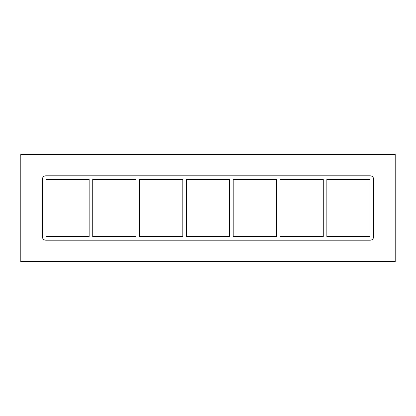 <?xml version="1.0" encoding="UTF-8"?>
<svg xmlns="http://www.w3.org/2000/svg" width="416" height="416" viewBox="0 0 416 416"><rect width="100%" height="100%" fill="white"/><g stroke="black" fill="none" stroke-linecap="round" stroke-linejoin="round"><path stroke-width="0.62" d="M323.263 179.384L323.263 236.616L280.025 236.616L280.025 179.384L323.263 179.384M326.851 236.616L326.851 179.384L370.084 179.384L370.084 236.616L326.851 236.616M276.437 179.384L276.437 236.616L233.204 236.616L233.204 179.384L276.437 179.384M229.616 179.384L229.616 236.616L186.384 236.616L186.384 179.384L229.616 179.384M182.796 179.384L182.796 236.616L139.563 236.616L139.563 179.384L182.796 179.384M135.975 179.384L135.975 236.616L92.737 236.616L92.737 179.384L135.975 179.384M89.149 179.384L89.149 236.616L45.916 236.616L45.916 179.384L89.149 179.384M20.8 261.732L395.2 261.732L395.2 154.268L20.8 154.268L20.8 261.732M373.672 236.616A3.588 3.588 0 0 1 370.084 240.204L45.916 240.204A3.588 3.588 0 0 1 42.328 236.616L42.328 179.384A3.588 3.588 0 0 1 45.916 175.796L370.084 175.796A3.588 3.588 0 0 1 373.672 179.384L373.672 236.616"/></g></svg>
